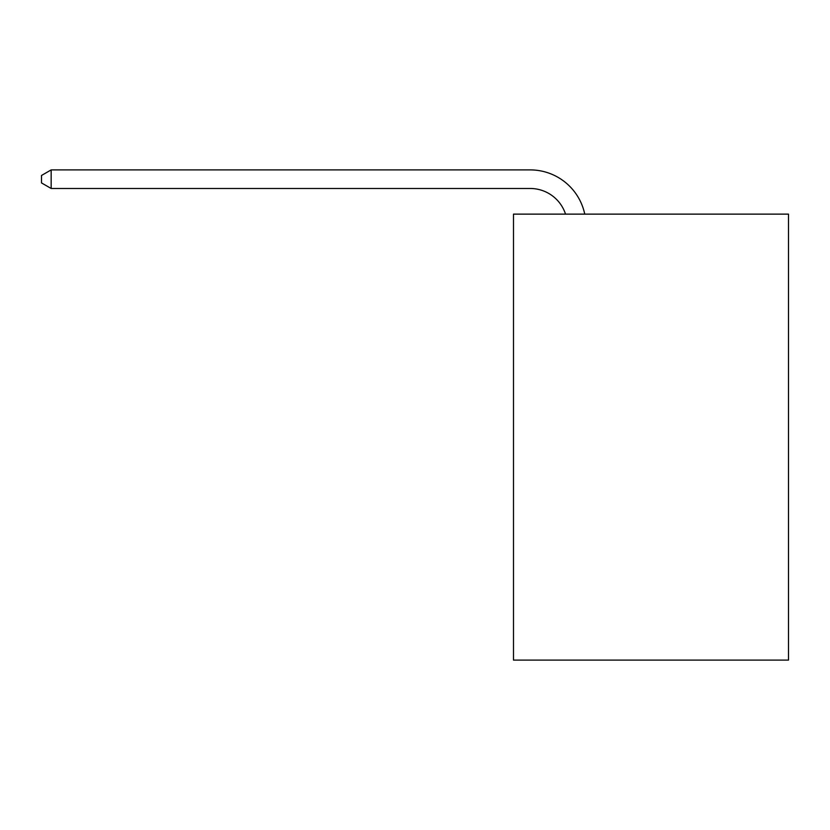 <?xml version="1.0" encoding="UTF-8"?>
<svg xmlns="http://www.w3.org/2000/svg" width="830" height="830" viewBox="0 0 830 830"><rect width="100%" height="100%" fill="white"/><g stroke="black" fill="none" stroke-linecap="round" stroke-linejoin="round"><path stroke-width="1.25" d="M788.5 214.13L788.5 660.099L513.49 660.099L513.49 214.13L788.5 214.13M530.204 169.901L51.159 169.901L530.204 169.901A55.745 55.745 139.5 0 1 584.756 214.13M565.541 214.13A37.163 37.163 -40.5 0 0 530.204 188.483L51.159 188.483L41.5 182.911L41.5 175.472L51.159 169.901L51.159 188.483"/></g></svg>
